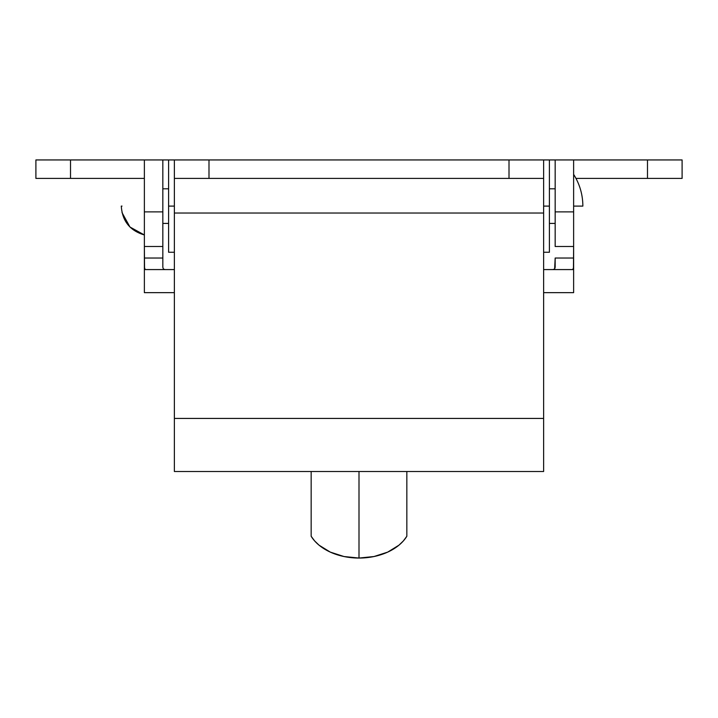 <?xml version="1.0" encoding="UTF-8"?>
<svg xmlns="http://www.w3.org/2000/svg" width="718" height="718" viewBox="0 0 718 718"><rect width="100%" height="100%" fill="white"/><g stroke="black" fill="none" stroke-linecap="round" stroke-linejoin="round"><path stroke-width="1.08" d="M543.625 178.414L509.008 178.414L509.008 159.943L543.625 159.943L509.008 159.943L509.008 178.414L543.625 178.414L543.625 159.943L543.625 471.511L543.625 418.423L174.375 418.423L174.375 471.511L543.625 471.511L174.375 471.511L174.375 213.031L174.375 418.423L543.625 418.423L543.625 213.031L174.375 213.031L174.375 178.414L208.992 178.414L208.992 159.943L174.375 159.943L174.375 178.414L509.008 178.414L208.992 178.414L208.992 159.943L509.008 159.943L174.375 159.943L174.375 178.414M543.625 181.044L543.625 213.031L174.375 213.031L174.375 181.044M573.628 246.489L573.628 159.943L573.628 211.873L555.167 211.873L555.167 246.489L573.628 246.489L573.628 211.873L555.167 211.873L555.167 159.943L647.483 159.943L647.483 178.414L682.1 178.414L682.1 159.943L555.167 159.943L555.167 246.489L573.628 246.489L573.449 268.999L572.82 269.573L543.625 269.573L572.82 269.573L573.628 267.267L573.628 258.031L555.167 258.031L573.628 258.031L573.628 246.714M555.167 267.267L555.167 258.031L554.637 269.035L555.167 267.267M552.86 269.573L554.637 269.035L552.86 269.573M144.372 246.714L144.372 267.267L145.18 269.573L174.375 269.573L145.18 269.573L144.551 268.972L144.372 246.489L162.833 246.489L162.833 211.873L144.372 211.873L144.372 246.489L162.833 246.489L162.833 267.267L163.363 269.044L165.14 269.573L163.363 269.044L162.833 267.267L162.833 258.031L144.372 258.031L162.833 258.031L162.833 246.714M144.372 292.648L174.375 292.648L144.372 292.648L144.372 267.267L144.372 292.648M543.625 292.648L573.628 292.648L573.628 267.267L573.628 292.648L543.625 292.648M35.9 178.414L35.9 159.943L35.9 178.414L70.517 178.414L70.517 159.943L162.833 159.943L35.9 159.943L70.517 159.943L70.517 178.414L35.9 178.414M144.372 178.414L70.517 178.414L144.372 178.414M162.833 246.489L162.833 159.943L162.833 211.873L144.372 211.873L144.372 159.943L144.372 246.489M554.727 159.943L548.408 159.943M162.833 159.943L173.092 159.943M174.375 159.943L168.604 159.943L168.604 206.102L174.375 206.102L168.604 206.102L168.604 159.943L163.273 159.943M647.483 178.414L575.98 178.414L682.1 178.414L682.1 159.943L647.483 159.943L647.483 178.414M549.396 159.943L549.396 252.26L549.396 159.943L543.625 159.943L555.167 159.943M573.628 206.102L582.863 206.102C582.801 194.65 579.722 184.077 573.628 174.375M122.015 206.102C122.015 214.476 122.015 214.476 122.015 206.102L121.288 206.102C122.275 221.09 129.967 230.702 144.372 234.957L129.949 227.014L122.015 212.591M162.833 223.415L168.604 223.415L162.833 223.415M549.396 223.415L555.167 223.415L549.396 223.415M555.167 188.798L549.396 188.798L555.167 188.798M168.604 188.798L162.833 188.798L168.604 188.798M406.837 536.265L406.837 471.511L406.837 536.265A51.929 35.649 0 0 1 359 558.057L373.988 556.531L387.702 552.115L398.975 545.159L403.381 540.914L406.837 536.265M359 471.511L359 558.057L359 471.511M311.163 536.265L314.619 540.914L319.025 545.159L330.298 552.115L344.012 556.531L359 558.057A51.929 35.649 0 0 1 311.163 536.265L311.163 471.511L311.163 536.265M549.396 206.102L543.625 206.102L549.396 206.102M168.604 252.26L168.604 206.102L168.604 252.26L174.375 252.26M543.625 252.26L549.396 252.26"/></g></svg>
